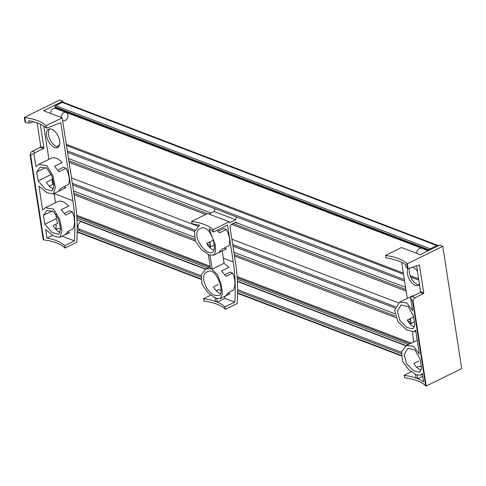 <?xml version="1.0" encoding="UTF-8"?>
<svg xmlns="http://www.w3.org/2000/svg" width="486" height="486" viewBox="0 0 486 486"><rect width="100%" height="100%" fill="white"/><g stroke="black" fill="none" stroke-linecap="round" stroke-linejoin="round"><path stroke-width="0.73" d="M78.659 228.924L201.028 275.677M237.599 289.65L401.503 352.277M438.421 245.685A2.473 1.798 110.9 0 0 438.038 245.46A2.473 1.798 110.9 0 0 436.811 245.558L430.256 248.789A0.99 0.717 110.9 0 0 429.642 250.011M438.038 245.46L63.472 102.346A2.473 1.798 110.9 0 0 62.244 102.443L55.69 105.669A0.99 0.717 110.9 0 0 55.076 106.902L55.155 107.479A1.646 1.197 110.9 0 0 55.817 108.445L428.196 250.727M59.523 144.907A7.412 5.395 110.9 0 0 57.433 146.76M68.496 158.533L211.124 213.026M236.597 222.758L405.549 287.311M71.503 177.925L198.039 226.276M231.877 239.203L398.508 302.869M73.52 190.974L194.212 237.089M208.579 242.581L210.098 243.158M233.9 252.252L394.681 313.683M409.054 319.174L410.573 319.758M80.986 221.665L205.408 269.201M237.393 281.424L405.883 345.801M52.409 235.394L46.972 238.073L45.654 229.538L53.715 236.141L59.991 237.265L62.038 230.893L59.632 219.071L53.618 209.102L45.435 207.716L42.634 210.031L38.941 186.187L47.008 192.79L53.278 193.908L55.325 187.535L52.919 175.719L46.911 165.744L38.722 164.359L35.921 166.68L33.941 153.91C32.337 153.752 31.262 154.341 30.721 155.69L43.758 239.89L43.224 239.689L30.193 155.484A3.293 2.4 110.9 0 1 32.222 151.31L40.332 147.319A0.656 0.48 110.9 0 0 40.739 146.48L37.088 122.903M53.831 183.902L49.244 186.162M50.969 158.333A16.469 8.888 63.8 0 1 51.194 158.217A16.469 8.888 63.8 0 1 62.087 162.579L54.505 166.315L58.934 171.74L66.023 168.247A16.469 8.888 63.8 0 1 68.538 184.467L61.449 187.96L58.387 191.381L65.968 187.651A16.469 8.888 63.8 0 1 65.744 187.766L53.417 193.835M51.237 174.444L38.121 180.901L45.35 189.157L52.063 190.992L53.964 185.707L51.953 176.199L46.85 168.223L40.295 167.087L36.736 171.959L38.121 180.901M52.859 179.006L46.377 182.201C48.448 185.895 50.872 188.125 53.648 188.884M66.023 168.247L63.472 167.269L57.779 170.076M45.806 167.494L36.736 171.959M60.677 229.161L58.423 228.305L55.957 229.52M60.13 237.192L69.541 232.551L65.1 234.738L68.155 231.312L72.906 228.979C75.269 224.052 75.069 218.329 72.305 211.811L65.646 215.091L61.218 209.666L68.623 206.021C64.577 201.611 60.872 200.196 57.506 201.775M60.355 232.235C57.585 231.476 55.161 229.252 53.089 225.553L57.834 223.22L56.182 218.67L44.834 224.259L52.063 232.515L58.776 234.349L60.677 229.064L58.666 219.557L53.563 211.58L47.008 210.444L43.448 215.316L44.834 224.259M72.305 211.811L69.753 210.839L64.486 213.433M52.512 210.851L43.448 215.316M46.14 125.783L46.504 128.146L60.811 122.703L72.882 200.694A164.693 119.86 110.9 0 1 74.419 240.886L64.699 245.673L65.063 248.036L76.776 242.265A164.693 119.86 110.9 0 0 74.874 199.716L62.202 117.873L45.927 125.704L46.292 128.061C42.725 124.787 36.893 122.314 28.796 120.643L29.19 123.195L33.528 121.773M24.835 117.642L25.588 122.508L25.053 122.308L24.3 117.442L24.835 117.642A49.408 20.91 171.2 0 1 45.927 125.704M64.699 245.673L64.851 247.951A49.408 20.91 -8.8 0 0 43.758 239.89M56.182 218.67A164.693 119.86 110.9 0 0 56.09 214.435M55.981 229.501A164.693 119.86 110.9 0 0 56.157 224.04M40.265 124.197L43.904 147.689L40.739 146.48M33.941 153.91A3.293 2.4 110.9 0 1 35.387 152.519L43.497 148.528A0.656 0.48 110.9 0 0 43.904 147.689M43.764 126.105L48.91 159.341M55.349 202.826A164.693 119.86 110.9 0 0 54.207 193.562L54.189 193.452M52.02 179.419L52.792 184.413M51.686 129.191A10.212 5.51 63.8 0 1 59.049 138.37A10.212 5.51 63.8 0 1 57.615 147.495A10.212 5.51 63.8 0 1 54.517 147.477A10.212 5.51 63.8 0 1 47.154 138.303A10.212 5.51 63.8 0 1 48.594 129.173A10.212 5.51 63.8 0 1 51.686 129.191M65.968 187.651L63.775 186.812M69.541 232.551L67.846 231.901M74.419 240.886L62.147 236.196M49.681 128.875A10.212 5.51 -116.2 0 0 49.487 138.279A10.212 5.51 -116.2 0 0 56.51 146.499A10.212 5.51 -116.2 0 0 58.52 146.821M62.202 117.873L43.527 110.735L62.931 101.179L59.766 99.97L24.3 117.442M46.972 238.073A49.408 20.91 171.2 0 1 64.486 245.594M62.627 120.601A4.447 3.238 110.9 0 0 62.949 120.753A4.447 3.238 110.9 0 0 65.154 120.583A4.447 3.238 110.9 0 0 67.912 116.336A4.447 3.238 110.9 0 0 66.126 112.448L55.574 108.414A4.447 3.238 110.9 0 0 50.568 113.426M63.101 102.26L62.931 101.179M29.19 123.195L25.588 122.508M66.126 112.448A4.447 3.238 110.9 0 0 61.121 117.46M68.07 152.586A4.447 3.238 110.9 0 0 67.682 153.254M68.562 158.94A4.447 3.238 110.9 0 0 68.884 159.098L68.569 158.977M73.088 185.032A4.447 3.238 110.9 0 0 72.706 185.701M73.586 191.387A4.447 3.238 110.9 0 0 73.908 191.539L73.586 191.417M81.399 221.519A4.447 3.238 110.9 0 0 78.112 225.619A4.447 3.238 110.9 0 0 79.844 229.878M214.211 245.181L209.618 247.441M236.688 217.017A4.283 3.116 110.9 0 0 235.71 219.745L229.349 222.874L229.179 221.768L207.656 213.542L191.593 221.458L192.177 223.9A49.408 20.91 -8.8 0 1 199.855 225.316L199.102 225.638L194.473 231.664L195.329 241.08L201.514 249.774L209.187 254.895L213.646 255.18L215.626 251.602L215.231 244.658L209.053 228.827A49.408 20.91 -8.8 0 1 213.263 231.956L212.898 229.599L213.263 231.956M211.896 236.372A13.322 7.193 63.8 0 1 211.768 236.068M213.239 240.284L206.75 243.48C208.828 247.174 211.252 249.403 214.022 250.162M214.059 244.094C214.782 248.474 214.241 251.195 212.431 252.27C205.76 256.474 189.254 233.061 200.669 228.384C206.447 225.024 213.093 235.303 214.059 244.094M213.652 255.186L226.124 249.045A16.469 8.888 63.8 0 0 226.348 248.923L218.767 252.659L221.823 249.239L228.912 245.746A16.469 8.888 63.8 0 0 226.403 229.526L223.852 228.548L218.153 231.354M226.403 229.526L219.314 233.019L217.248 230.188M208.342 254.543L210.499 268.485A16.469 8.888 63.8 0 1 211.337 268.758L205.815 268.989L201.186 275.027L202.048 284.438L208.215 293.125L215.899 298.252L220.352 298.532L222.424 293.775L221.227 284.535L217.455 274.645L211.337 268.758A16.469 8.888 63.8 0 1 212.188 269.129L224.034 263.291A164.693 119.86 110.9 0 0 223.341 258.188L222.224 250.964M220.358 298.544L229.921 293.83L225.474 296.017L228.535 292.59L233.28 290.257C235.643 285.331 235.449 279.608 232.685 273.089L226.026 276.37L221.598 270.945L229.003 267.3L224.034 263.291M221.057 290.44L218.803 289.577L216.331 290.798M232.685 273.089L230.133 272.117L224.866 274.712M218.208 284.498L213.463 286.831C215.28 290.106 217.424 292.244 219.891 293.252L220.735 293.514M215.462 295.433C206.568 293.18 198.695 275.179 207.376 271.735C216.604 266.255 225.103 293.623 219.143 295.622L215.462 295.433M191.593 221.458L192.177 223.9M203.774 298.811A49.408 20.91 171.2 0 1 216.446 301.788A49.408 20.91 171.2 0 1 224.86 306.866L225.231 309.23A49.408 20.91 -8.8 0 0 204.138 301.168L203.555 298.726L204.138 301.168M215.049 297.894L215.602 301.466L217.291 302.11L224.878 298.374L234.799 302.164L224.86 306.866M225.079 306.952L225.231 309.23M213.482 232.041L227.557 225.109L233.262 261.972L223.341 258.188M229.921 293.83L228.226 293.18M225.443 309.309L237.156 303.543A164.693 119.86 110.9 0 0 235.254 260.994L230.151 228.037A3.293 2.4 110.9 0 1 232.18 223.864L236.05 221.956A4.283 3.116 110.9 0 0 237.447 223.323L235.096 222.424M213.615 287.105A164.693 119.86 110.9 0 0 213.627 286.752M234.799 302.164A164.693 119.86 110.9 0 0 233.262 261.972M224.878 298.374A164.693 119.86 110.9 0 0 225.012 296.253M215.164 208.792A4.283 3.116 110.9 0 0 214.18 211.519L209.016 214.065M235.71 219.745L214.18 211.519M191.806 221.537A49.408 20.91 171.2 0 1 212.898 229.599M229.179 221.768L213.117 229.678M210.681 295.221L203.555 298.726M209.909 241.925L210.681 246.918L208.409 246.044L210.675 246.9M210.025 255.18L212.188 269.129M216.738 298.538L217.291 302.11M226.348 248.923L224.155 248.091M416.593 265.848L420.578 291.612A0.656 0.48 110.9 0 1 420.171 292.451L412.061 296.442A3.293 2.4 110.9 0 0 410.621 297.833L412.669 301.624L425.7 385.829A49.408 20.91 -8.8 0 0 404.607 377.768L404.243 375.411A49.408 20.91 171.2 0 1 416.921 378.387A49.408 20.91 171.2 0 1 423.652 381.996L422.328 373.461L420.821 375.125L416.374 374.846L408.696 369.725L402.517 361.031L401.655 351.627L406.284 345.589L413.495 346.239L419.309 353.954L415.615 330.109L414.127 331.78L415.755 330.984M422.759 376.249L417.766 378.709L416.077 378.065L415.524 374.493M410.621 297.833L412.596 310.603L406.788 302.887L399.571 302.225L394.62 310.032L397.834 321.459L406.715 330.012L414.127 331.78M411.818 296.205A16.469 8.888 63.8 0 1 412.043 296.089A16.469 8.888 63.8 0 1 413.762 295.603M410.093 324.041L414.351 321.939M414.497 326.756C411.721 325.997 409.297 323.773 407.225 320.074L413.58 316.945M414.801 324.824L412.924 328.87L406.879 327.479L399.905 320.426L397.378 311.174L401.144 304.971L408.258 306.605L413.416 315.882L414.801 324.824M421.326 366.96L419.272 366.177L416.806 367.392M418.683 361.092L413.938 363.431C416.01 367.124 418.434 369.354 421.21 370.113M421.514 368.181L419.637 372.227L413.592 370.836L406.618 363.777L404.091 354.525L407.857 348.322L414.971 349.963L420.129 359.239L421.514 368.181M407.529 268.442L405.865 267.118L405.47 264.566C401.108 261.474 394.632 259.245 386.048 257.878L385.465 255.436L401.533 247.526L420.208 254.658L439.611 245.102L442.776 246.311L407.311 263.783L406.776 263.576L407.529 268.442L408.064 268.649L419.424 264.913L423.743 292.821A0.656 0.48 110.9 0 1 423.336 293.659L415.232 297.651A3.293 2.4 110.9 0 0 413.197 301.824L426.234 386.03L425.7 385.829M407.311 263.783L408.064 268.649M385.465 255.436L386.048 257.878M404.243 375.411L404.607 377.768M414.084 363.704A164.693 119.86 110.9 0 0 414.096 363.352M413.568 342.004A164.693 119.86 110.9 0 0 412.468 332.114M409.704 268.108A10.212 5.51 -116.2 0 0 410.852 277.36A10.212 5.51 -116.2 0 0 417.359 284.371A10.212 5.51 -116.2 0 0 419.369 284.693M412.687 267.13A10.212 5.51 63.8 0 1 417.438 271.303M419.491 284.559A10.212 5.51 63.8 0 1 418.464 285.373A10.212 5.51 63.8 0 1 415.372 285.355A10.212 5.51 63.8 0 1 408.69 277.962A10.212 5.51 63.8 0 1 407.936 268.6M401.679 262.337L407.268 298.44M410.378 318.524L411.15 323.518L408.884 322.643L411.15 323.5M411.156 371.814L404.03 375.326M385.684 255.521A49.408 20.91 171.2 0 1 406.776 263.576M426.234 386.03L461.7 368.558L442.776 246.311M417.213 375.131L417.766 378.709M428.123 250.758L421.702 248.31A4.447 3.238 110.9 0 0 416.696 253.321M77.219 229.775L200.827 277.002M237.599 291.053L401.302 353.601M77.207 231.597L200.773 278.812M237.581 292.876L401.248 355.412M62.244 102.443L436.811 245.558M55.69 105.669L430.256 248.789M55.076 106.902L429.636 250.017M55.155 107.479L429.004 250.326M66.296 144.293L403.344 273.071M410.16 275.677L418.616 278.909M66.479 145.49L403.532 274.268M410.694 277.008L418.798 280.106M67.311 150.86L404.358 279.638M404.595 281.169L67.548 152.391L404.595 281.163M68.842 160.745L207.382 213.676M232.994 223.463L405.889 289.522M69.079 162.275L205.736 214.49M231.494 224.332L406.126 291.059M72.335 183.301L194.995 230.17M232.709 244.58L395.47 306.769M72.566 184.82L194.54 231.427L72.572 184.832M232.946 246.098L395.027 308.027L232.946 246.11M73.86 193.185L194.722 239.361M207.097 244.094L210.438 245.369M234.24 254.464L395.203 315.961M407.572 320.687L410.913 321.963M74.103 194.716L195.311 241.032M395.804 317.644L234.477 256.007L395.798 317.637M76.721 215.28L210.152 266.261M237.101 276.558L411.302 343.116M76.8 216.404L209.575 267.136M237.18 277.682L410.05 343.736M76.897 217.941L207.862 267.98M237.277 279.219L408.331 344.58M77.001 219.836L205.736 269.025M237.381 281.115L406.211 345.625M30.721 155.69L30.193 155.484M35.387 152.519L32.222 151.31M72.882 200.694L54.207 193.562M43.497 148.528L40.332 147.319M412.669 301.624L413.197 301.824M412.061 296.442L415.232 297.651M415.87 331.744L414.929 331.385M420.578 291.612L423.743 292.821M420.171 292.451L423.336 293.659M77.201 232.041L200.791 279.268M237.575 293.319L401.272 355.867M69.079 162.288L205.724 214.496M231.482 224.338L406.132 291.065M74.103 194.728L195.317 241.044M51.194 158.217L38.722 164.359M57.737 201.654L45.435 207.71M62.949 120.753L62.633 120.631M199.789 225.297L199.102 225.632M210.238 266.808L205.882 268.958M399.796 302.122L412.043 296.089M417.182 340.218L406.284 345.589M422.462 374.335L420.827 375.143"/></g></svg>
